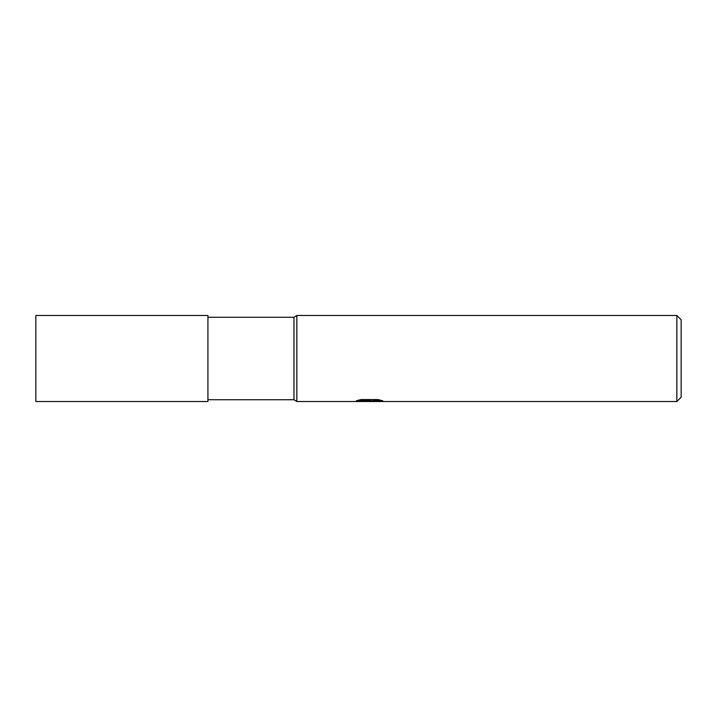 <?xml version="1.0" encoding="UTF-8"?>
<svg xmlns="http://www.w3.org/2000/svg" width="717" height="717" viewBox="0 0 717 717"><rect width="100%" height="100%" fill="white"/><g stroke="black" fill="none" stroke-linecap="round" stroke-linejoin="round"><path stroke-width="1.08" d="M676.848 401.52L676.848 315.48L681.15 319.782L681.15 397.218L676.848 401.52L296.838 401.52L293.97 399.728L207.93 399.728M293.97 399.728L293.97 317.272L296.838 315.48L676.848 315.48M207.93 317.272L293.97 317.272M296.838 401.52L296.838 315.48L296.838 401.52M369.201 401.17L353.902 401.52L370.259 400.704L356.501 400.704L360.983 399.575L377.958 399.575L382.878 400.839L368.52 401.52L369.201 400.776M366.414 401.52L363.537 401.099M372.93 400.839L368.556 401.52M372.93 401.493L372.93 400.776L379.714 399.969M359.208 399.969L370.259 399.969L370.259 400.704M207.93 401.52L35.85 401.52L35.85 315.48L207.93 315.48L207.93 401.52M369.201 400.803L372.93 400.803"/></g></svg>
